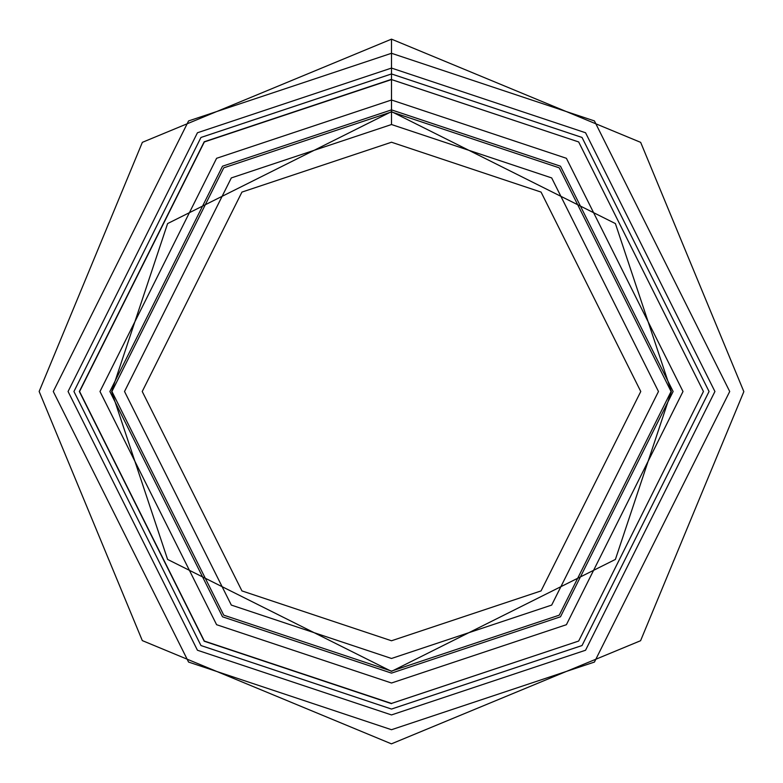 <?xml version="1.0" encoding="UTF-8"?>
<svg xmlns="http://www.w3.org/2000/svg" width="783" height="783" viewBox="0 0 783 783"><rect width="100%" height="100%" fill="white"/><g stroke="black" fill="none" stroke-linecap="round" stroke-linejoin="round"><path stroke-width="1.17" d="M391.5 111.92L559.248 167.836L671.08 391.5L559.248 615.164L391.5 671.08L223.752 615.164L111.92 391.5L223.752 167.836L391.5 111.92L223.752 167.836L111.92 391.5L223.752 615.164L391.5 671.08L559.248 615.164L671.08 391.5L559.248 167.836L391.5 111.92L391.5 124.526L231.318 177.917L124.526 391.5L231.318 605.083L391.5 658.474L551.682 605.083L658.474 391.5L551.682 177.917L391.5 124.526L551.682 177.917L658.474 391.5L551.682 605.083L391.5 658.474L231.318 605.083L124.526 391.5L231.318 177.917L391.5 124.526L391.5 79.563L204.334 141.948L79.563 391.5L204.334 641.052L391.5 703.437L578.666 641.052L703.437 391.5L578.666 141.948L391.5 79.563L391.5 111.92M391.5 99.999L216.597 158.293L99.999 391.5L216.597 624.707L391.5 683.001L566.403 624.707L683.001 391.5L566.403 158.293L391.5 99.999M391.5 703.663L204.206 641.228L79.337 391.5L204.206 141.772L391.5 79.337M391.5 109.874L222.519 166.202L109.874 391.5L222.519 616.798L391.5 673.126L560.481 616.798L673.126 391.5L560.481 166.202L391.5 109.874M391.5 142.232L241.937 192.089L142.232 391.5L241.937 590.911L391.5 640.768L541.063 590.911L640.768 391.5L541.063 192.089L391.5 142.232L541.063 192.089L640.768 391.5L541.063 590.911L391.5 640.768L241.937 590.911L142.232 391.5L241.937 192.089L391.5 142.232M391.5 79.563L578.666 141.948L703.437 391.5L578.666 641.052L391.5 703.437L204.334 641.052L79.563 391.5L204.334 141.948L391.5 79.563L204.334 141.948L79.563 391.5L204.334 641.052L391.5 703.437L578.666 641.052L703.437 391.5L578.666 141.948L391.5 79.563L391.5 73.945L200.967 137.456L73.945 391.5L200.967 645.544L391.5 709.055L582.033 645.544L709.055 391.5L582.033 137.456L391.5 73.945L391.5 79.563M391.5 73.945L582.033 137.456L709.055 391.5L582.033 645.544L391.5 709.055L200.967 645.544L73.945 391.5L200.967 137.456L391.5 73.945L391.5 53.283L188.576 120.925L53.283 391.5L188.576 662.075L391.5 729.717L594.424 662.075L729.717 391.5L594.424 120.925L391.5 53.283L391.5 73.945M391.5 53.283L594.424 120.925L729.717 391.5L594.424 662.075L391.5 729.717L188.576 662.075L53.283 391.5L188.576 120.925L391.5 53.283L391.5 39.15L391.5 53.283M391.5 68.072L197.443 132.758L68.072 391.5L197.443 650.242L391.5 714.928L585.557 650.242L714.928 391.5L585.557 132.758L391.5 68.072M671.374 391.5L615.399 223.576L391.5 111.626L167.601 223.576L111.626 391.5L167.601 559.424L391.5 671.374L615.399 559.424L671.374 391.5L615.399 559.424L391.5 671.374L167.601 559.424L111.626 391.5L167.601 223.576L391.5 111.626L615.399 223.576L671.374 391.5L615.399 223.576L391.5 111.626L167.601 223.576L111.626 391.5L167.601 559.424L391.5 671.374L615.399 559.424L671.374 391.5M391.5 39.15L142.359 142.34L39.15 391.461L142.31 640.602L391.422 743.85L640.582 640.719L743.85 391.627L640.66 142.359L391.5 39.15"/></g></svg>
